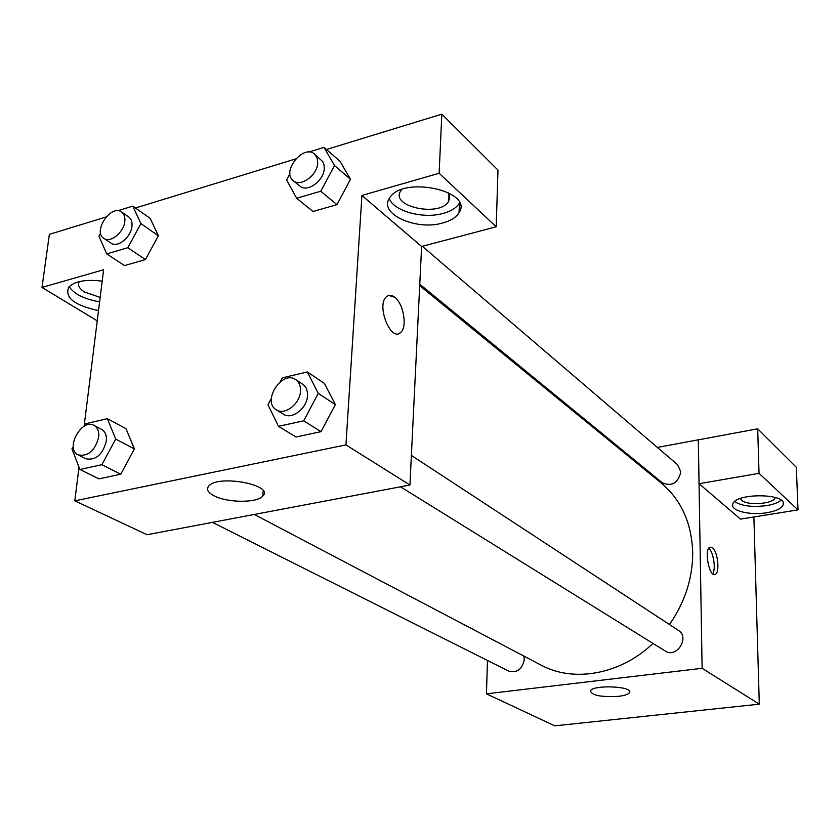 <?xml version="1.0" encoding="UTF-8"?>
<svg xmlns="http://www.w3.org/2000/svg" width="840" height="840" viewBox="0 0 840 840"><rect width="100%" height="100%" fill="white"/><g stroke="black" fill="none" stroke-linecap="round" stroke-linejoin="round"><path stroke-width="1.26" d="M753.879 516.968L759.297 704.172L554.736 725.844L486.455 693.829L487.463 660.461M618.45 696.35C601.272 697.263 591.938 695.447 590.425 690.921C592.61 684.526 633.591 686.207 629.528 692.517C628.436 694.302 624.75 695.583 618.45 696.35M657.384 447.437L698.303 439.814L702.114 668.294L759.297 704.172M702.114 668.294L486.455 693.829M712.373 547.659C717.791 551.313 720.101 572.838 715.207 574.381C709.349 577.836 703.815 549.36 709.926 547.176L712.373 547.659M699.079 483.714L740.492 519.12L798 509.88L759.034 473.33L699.079 483.714L698.303 439.814M712.698 573.794C716.131 569.216 713.412 551.659 708.76 548.31M766.962 512.705C750.393 515.624 730.401 510.804 732.774 504.305C734.506 492.776 787.364 493.07 783.237 504.599C781.883 508.316 776.454 511.014 766.962 512.705M734.633 501.627C741.836 506.079 752.535 507.402 766.731 505.586C773.399 504.452 778.187 502.656 781.106 500.199M775.194 497.427L775.194 497.459C774.428 503.906 747.212 506.037 741.468 500.147L740.324 498.519M759.034 473.33L757.68 428.81L698.345 439.856M798 509.88L796.341 467.324L757.68 428.81M625.034 453.464L626.22 453.243M400.502 486.812L665.227 651.01C676.578 658.78 690.186 637.371 678.352 630.357L411.38 455.427M419.769 284.235L662.445 482.895C672 486.738 678.122 483.063 680.82 471.849L677.702 464.825L422.425 246.383M212.457 522.365L508.841 671.202C517.178 673.166 522.333 669.239 524.286 659.421L523.887 656.093M254.289 514.458L540.939 665.049C573.562 682.825 620.508 674.583 653.005 643.429M669.449 624.529C685.052 602.038 692.8 577.952 692.696 552.279C691.635 522.9 681.167 499.842 661.311 483.105L419.695 285.653M421.617 246.488L496.209 226.79L439.131 173.261L361.925 195.458L421.617 246.488L409.931 485.027L147.073 534.723L74.802 500.84L79.002 467.135M496.209 226.79L497.983 170.1L441.83 114.156L326.445 149.499M295.669 158.917L135.44 207.995M106.061 216.983L49.371 234.35L42 287.438L103.614 269.724L84.095 426.31M100.17 297.392L84.567 292.058C79.16 288.55 77.385 285.065 79.264 281.62M69.184 286.608C73.993 294.031 84.136 299.093 99.614 301.822M98.522 310.58C74.319 305.393 64.418 297.549 68.806 287.028C74.928 281.137 86.048 279.185 102.197 281.159M447.983 192.381L449.726 196.802L448.697 201.138C440.538 217.434 389.781 206.892 400.701 190.964L401.782 189.535M389.235 198.618C394.012 211.376 423.581 219.24 443.425 213.339C451.311 211.113 456.656 207.679 459.438 203.049L459.522 202.902M442.995 222.915C416.504 231.073 378.157 213.875 389.55 198.114C402.181 175.266 474.117 190.827 459.05 212.709C456.257 217.308 450.912 220.71 442.995 222.915M439.131 173.261L441.83 114.156M97.24 320.828L42 287.438M117.611 210.777L132.783 206.126L140.921 223.64L127.806 247.727L145.446 259.571L124.509 265.577L145.446 259.571L158.372 235.767L150.181 218.369L158.403 235.746M84.263 426.206L85.596 423.749L107.373 418.667L126 428.705L134.41 448.896M107.373 418.667L115.7 439.068L101.871 464.699L120.771 474.222L98.952 478.853L120.771 474.222L134.389 448.917L126 428.705M280.193 381.822L282.324 377.811L307.335 371.973L324.419 383.387L335.391 404.586M307.335 371.973L318.266 393.393L303.713 420.83L321.038 431.655L295.995 436.979L321.038 431.655L335.36 404.607L324.419 383.387M308.7 152.082L324.009 147.378L334.509 165.543L320.754 191.226L336.945 204.645L313.068 211.491L336.945 204.645L350.49 179.298L339.98 161.249L350.522 179.277M361.925 195.458L345.933 444.885L74.802 500.84M213.675 495.621C207.701 492.345 206.105 489.101 208.898 485.888C218.82 474.254 274.838 485.132 262.741 496.104C257.124 503.202 226.653 502.887 213.675 495.621M345.933 444.885L409.931 485.027M399.326 333.344L400.649 332.451C407.558 327.127 403.546 303.566 394.643 297.192C403.557 303.566 407.568 327.127 400.659 332.451C391.01 342.479 376.026 305.424 386.379 296.782C388.752 294.683 391.514 294.819 394.643 297.192L388.742 295.439M303.713 420.83L278.45 426.321L267.991 404.723L271.32 398.486M276.35 409.805L283.469 414.225C291.764 420.094 307.041 408.461 307.493 395.819C307.766 390.526 306.159 386.652 302.683 384.206L295.68 379.617C282.009 369.695 261.576 401.583 276.35 409.805C284.655 415.685 299.995 403.967 300.479 391.272C300.762 385.949 299.156 382.064 295.68 379.617M318.266 393.393L335.36 404.607M278.45 426.321L295.995 436.979M101.871 464.699L79.905 469.476L71.957 448.928L73.28 446.502M78.141 454.913L85.869 458.787C95.781 460.593 102.606 454.724 106.344 441.179C106.859 435.498 105.315 431.582 101.692 429.44L94.07 425.407C81.553 417.911 64.733 449.012 78.141 454.913C88.074 456.708 94.93 450.796 98.7 437.189C99.225 431.477 97.681 427.55 94.07 425.407M115.7 439.068L134.389 448.917M79.905 469.476L98.952 478.853M320.754 191.226L296.678 198.272L286.598 179.928L289.937 173.722M299.922 155.148L301.046 154.434M293.202 180.621L299.849 186.06C307.083 192.896 323.883 180.957 324.261 168.62L324.03 164.84L322.791 161.648L314.58 154.098C303.597 143.703 281.064 171.696 293.202 180.621C300.437 187.457 317.3 175.445 317.709 163.054L317.111 157.889L314.58 154.098M324.009 147.378L339.98 161.249M334.509 165.543L350.49 179.298M296.678 198.272L313.068 211.491M127.806 247.727L106.733 253.901L98.942 236.24L100.611 233.163M103.814 238.34L111.017 243.138C117.495 248.147 131.04 237.3 131.943 226.328C132.374 222.002 131.303 218.873 128.73 216.951L121.611 212.016C111.153 203.889 92.411 231.609 103.814 238.34C110.282 243.348 123.889 232.439 124.814 221.414C125.255 217.066 124.183 213.938 121.611 212.016M132.783 206.126L150.181 218.369M140.921 223.64L158.372 235.767M106.733 253.901L124.509 265.577M629.528 692.517L629.528 691.31M715.207 574.381L714.189 574.529M783.237 504.599L783.174 502.845M449.001 194.103L448.697 201.138M459.05 212.709L459.438 203.049M262.741 496.104L263.172 490.822"/></g></svg>
